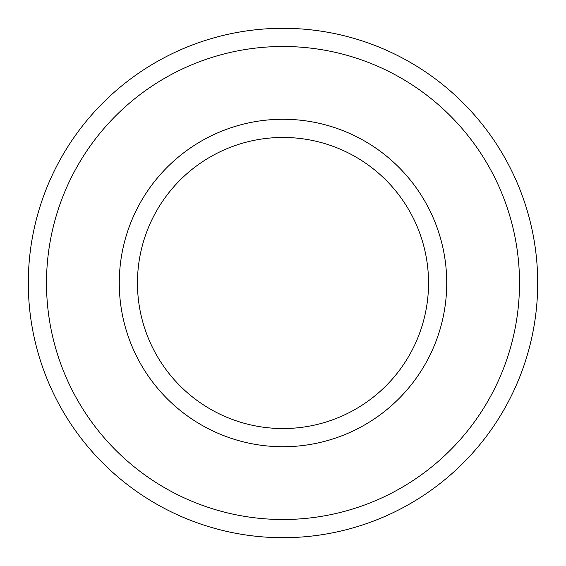 <?xml version="1.0" encoding="UTF-8"?>
<svg xmlns="http://www.w3.org/2000/svg" width="566" height="566" viewBox="0 0 566 566"><rect width="100%" height="100%" fill="white"/><g stroke="black" fill="none" stroke-linecap="round" stroke-linejoin="round"><path stroke-width="0.85" d="M28.3 283A254.7 254.7 0 0 0 283 537.7A254.7 254.7 0 0 0 537.7 283A254.7 254.7 0 0 0 283 28.3A254.7 254.7 0 0 0 28.3 283M428.54 283A145.54 145.54 0 0 1 210.227 409.041A145.54 145.54 0 0 1 210.227 156.959A145.54 145.54 0 0 1 428.54 283A145.54 145.54 0 0 1 283 428.54A145.54 145.54 0 0 1 137.46 283A145.54 145.54 0 0 0 283 428.54A145.54 145.54 0 0 0 428.54 283M519.51 283A236.51 236.51 0 0 1 164.748 487.821A236.51 236.51 0 0 1 164.748 78.179A236.51 236.51 0 0 1 519.51 283M446.737 283A163.737 163.737 0 0 0 201.135 141.203A163.737 163.737 0 0 0 201.135 424.797A163.737 163.737 0 0 0 446.737 283"/></g></svg>
